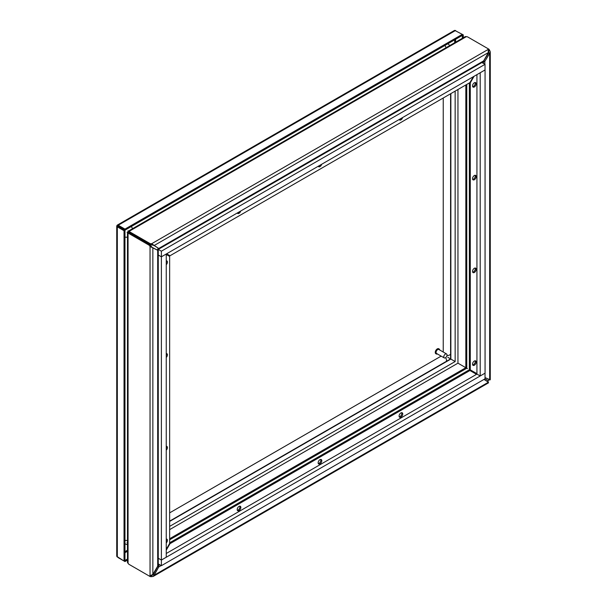 <?xml version="1.0" encoding="UTF-8"?>
<svg xmlns="http://www.w3.org/2000/svg" width="607" height="607" viewBox="0 0 607 607"><rect width="100%" height="100%" fill="white"/><g stroke="black" fill="none" stroke-linecap="round" stroke-linejoin="round"><path stroke-width="0.91" d="M446.555 353.942L438.838 349.488A2.299 1.328 120 0 0 436.539 350.808A2.299 1.328 120 0 0 436.539 353.464L444.256 357.918A2.299 1.328 -60 0 1 444.256 355.262A2.299 1.328 -60 0 1 446.555 353.942A2.299 1.328 -60 0 1 447.025 354.989A2.299 1.328 -60 0 1 446.024 357.303A2.299 1.328 -60 0 1 444.256 357.918M439.696 349.981A2.868 1.654 120 0 0 439.127 348.987A2.868 1.654 120 0 0 436.251 350.641A2.868 1.654 120 0 0 436.251 353.957A2.868 1.654 120 0 0 437.404 353.957M438.907 348.896A2.868 1.654 120 0 0 438.717 348.752A2.868 1.654 120 0 0 435.849 350.414A2.868 1.654 120 0 0 435.849 353.729A2.868 1.654 120 0 0 436.069 353.82M117.766 226.024L124.966 230.182L462.337 35.403L462.337 38.302M127.478 559.032L124.966 560.481L124.966 229.105L462.337 34.326L462.337 35.411L463.27 34.865L463.27 37.755M118.054 226.199L117.257 225.129L454.62 30.35L463.27 34.865M127.478 560.109L124.966 561.558L124.966 560.481L124.033 561.02L124.033 230.721L124.966 230.182L117.394 225.645M118.251 226.305L116.764 225.85L117.318 226.843L124.033 230.721M124.033 561.02L116.734 556.331L116.734 226.039L117.318 225.766L117.113 225.243L118.251 225.227L124.966 229.105M118.251 557.681L124.966 561.558M158.571 249.06L158.124 249.834M481.928 62.536L485.031 64.334L161.379 251.192L158.124 249.318M485.031 64.334L485.031 69.957L161.379 256.822L161.379 560.033L158.268 558.243M161.379 251.192L161.379 256.822L158.268 255.023L161.379 256.822L166.25 254.007L166.25 557.226L161.379 560.033M488.749 379.489L488.749 380.179L488.749 379.428L488.749 380.179L488.043 380.536L485.031 378.798L488.043 380.536L488.081 381.333L487.436 381.704L488.081 381.333L488.081 382.061M467.473 368.661L457.959 363.168L467.473 368.661M150.27 575.717L150.27 576.627L151.644 576.65L151.644 575.573L151.052 575.557M153.23 574.654L151.644 575.573L153.23 574.654L154.163 575.193L158.723 566.984L157.79 566.437L153.23 574.654M129.701 564.753L150.27 576.627M151.644 576.65L153.199 576.43L154.163 575.193L488.081 382.41M484.007 379.421L488.369 382.243M157.987 565.792L157.79 566.437M161.166 565.572L158.723 566.984L158.647 565.405L158.177 565.678M455.151 91.126L455.151 361.544L450.864 359.071L455.151 361.544L169.641 526.383M159.762 564.76L158.647 565.405L158.693 564.138M166.25 550.185L170.013 543.66L469.924 370.513L468.983 369.974L169.641 542.795M239.757 506.147A2.58 1.487 -60 0 1 239.378 508.704A2.58 1.487 -60 0 1 237.352 510.312M401.652 412.677A2.58 1.487 -60 0 1 401.273 415.234A2.58 1.487 -60 0 1 399.247 416.842M320.701 459.416A2.58 1.487 -60 0 1 320.321 461.973A2.58 1.487 -60 0 1 318.296 463.581M450.584 93.759L450.584 358.912L447.791 357.303L450.584 358.912L169.641 521.117M170.013 543.66L169.641 543.44L166.25 549.312M469.924 370.513L476.563 374.344M237.193 509.554A2.58 1.487 -60 0 1 238.323 506.959A2.58 1.487 -60 0 1 240.311 506.268A2.58 1.487 -60 0 1 240.311 509.243A2.58 1.487 -60 0 1 237.732 510.737A2.58 1.487 -60 0 1 237.193 509.554M399.087 416.083A2.58 1.487 -60 0 1 400.218 413.488A2.58 1.487 -60 0 1 402.206 412.798A2.58 1.487 -60 0 1 402.206 415.78A2.58 1.487 -60 0 1 399.626 417.267A2.58 1.487 -60 0 1 399.087 416.083M318.144 462.822A2.58 1.487 -60 0 1 319.267 460.22A2.58 1.487 -60 0 1 321.262 459.529A2.58 1.487 -60 0 1 321.262 462.511A2.58 1.487 -60 0 1 318.675 463.998A2.58 1.487 -60 0 1 318.144 462.822M151.917 247.254L150.27 244.788L151.644 244.811L151.644 243.726L150.27 243.703L129.701 231.828L129.701 232.906L128.343 231.798L128.965 231.047L129.701 232.906L128.525 232.231L127.478 232.785L127.478 562.469L128.767 564.207L149.337 576.089L152.85 574.434L158.268 565.185L158.268 249.834L157.683 250.266L150.043 246.503L149.337 245.327L150.27 244.788L129.701 232.906L128.767 233.452L149.337 245.327M150.984 245.964L150.043 246.503L150.043 575.724M152.16 247.39L152.85 247.793L152.85 574.434M157.683 566.384L157.683 250.266L152.031 247.307M128.767 233.452L127.478 232.822M128.062 232.284L128.995 232.822L128.062 233.361L128.062 563.478M156.947 249.834L158.268 249.834M156.947 249.909L157.524 249.409L158.124 249.758M166.318 446.282A2.58 1.487 -60 0 1 166.25 448.194M166.318 539.031A2.58 1.487 -60 0 1 166.25 540.943M166.318 353.532A2.58 1.487 -60 0 1 166.25 355.444M166.318 260.782A2.58 1.487 -60 0 1 166.25 262.694M127.766 231.791L128.525 232.231L127.766 231.791M166.25 254.447L169.641 256.404L169.641 543.44M166.25 446.289A2.58 1.487 -60 0 1 166.872 446.403A2.58 1.487 -60 0 1 166.25 450.219M166.25 539.039A2.58 1.487 -60 0 1 166.872 539.153A2.58 1.487 -60 0 1 166.25 542.969M166.25 353.54A2.58 1.487 -60 0 1 166.872 353.653A2.58 1.487 -60 0 1 166.25 357.47M166.25 260.79A2.58 1.487 -60 0 1 166.872 260.904A2.58 1.487 -60 0 1 166.25 264.72M127.508 232.693L127.068 232.435M127.478 542.772L127.068 542.711M488.438 50.442L488.749 52.779L483.445 61.33M488.187 49.691L488.976 49.235L489.682 50.411L488.749 50.95L488.749 52.779L489.682 53.325L484.849 61.375L483.916 60.837M488.976 49.235L488.043 48.697L488.369 52.566L483.066 61.876L158.647 249.181L158.723 248.468L151.644 243.726L488.081 49.486M488.749 380.179L489.379 379.815M485.031 377.584L489.682 379.633M489.682 50.411L490.266 51.868L489.682 53.325L489.682 379.967M484.849 64.228L484.849 61.375L483.445 62.096L483.445 61.557M482.353 62.779L483.445 62.096L483.445 63.416M469.363 82.924L469.363 369.314L470.296 369.86L470.296 82.818L474.067 76.292M475.091 175.271A2.58 1.487 -60 0 1 475.243 176.03A2.58 1.487 -60 0 1 472.678 179.437M475.091 82.514A2.58 1.487 -60 0 1 475.243 83.28A2.58 1.487 -60 0 1 472.678 86.687M475.091 268.021A2.58 1.487 -60 0 1 475.243 268.78A2.58 1.487 -60 0 1 472.678 272.186M475.091 360.77A2.58 1.487 -60 0 1 475.243 361.529A2.58 1.487 -60 0 1 472.678 364.936M476.935 373.692L470.296 369.86M473.316 76.725L469.924 82.598L470.296 82.818M476.176 176.569A2.58 1.487 -60 0 1 475.053 179.164A2.58 1.487 -60 0 1 473.065 179.854A2.58 1.487 -60 0 1 473.065 176.88A2.58 1.487 -60 0 1 475.645 175.385A2.58 1.487 -60 0 1 476.176 176.569M476.176 83.819A2.58 1.487 -60 0 1 475.053 86.414A2.58 1.487 -60 0 1 473.065 87.105A2.58 1.487 -60 0 1 473.065 84.123A2.58 1.487 -60 0 1 475.645 82.635A2.58 1.487 -60 0 1 476.176 83.819M476.176 269.318A2.58 1.487 -60 0 1 475.053 271.913A2.58 1.487 -60 0 1 473.065 272.604A2.58 1.487 -60 0 1 473.065 269.629A2.58 1.487 -60 0 1 475.645 268.135A2.58 1.487 -60 0 1 476.176 269.318M476.176 362.068A2.58 1.487 -60 0 1 475.053 364.663A2.58 1.487 -60 0 1 473.065 365.361A2.58 1.487 -60 0 1 473.065 362.379A2.58 1.487 -60 0 1 475.645 360.884A2.58 1.487 -60 0 1 476.176 362.068M128.343 231.798L150.27 244.788L150.27 243.703M151.644 244.811L154.163 245.516L488.369 52.566M128.517 231.024L465.311 36.579L467.473 36.822L488.043 48.697M466.487 36.572L129.276 231.259L129.701 231.828M153.336 245.046L158.723 248.468L483.809 60.776M157.987 248.035L158.647 249.181M158.503 249.098L157.903 248.756L158.048 247.997M400.863 118.555A2.58 1.487 -60 0 1 399.247 119.571M238.968 212.025A2.58 1.487 -60 0 1 237.352 213.042M319.919 165.286A2.58 1.487 -60 0 1 318.296 166.303M469.924 82.598L170.013 255.744L166.621 253.787M402.616 117.538A2.58 1.487 -60 0 1 399.626 119.996A2.58 1.487 -60 0 1 399.216 119.503M240.721 211.008A2.58 1.487 -60 0 1 237.732 213.459A2.58 1.487 -60 0 1 237.322 212.974M321.672 164.277A2.58 1.487 -60 0 1 318.675 166.728A2.58 1.487 -60 0 1 318.265 166.242M128.418 231.115L127.978 230.857M127.478 544.676L125.095 543.887A9.188 5.304 -60 0 1 124.966 543.811M169.641 512.869L441.137 356.119M443.239 352.03L443.239 98M476.935 74.631L476.935 374.094L166.25 553.501M485.008 373.191L161.379 560.064L158.268 558.273M485.031 373.206L485.031 378.829L161.379 565.694L158.268 563.895M161.379 560.064L161.379 565.694M480.19 375.968L485.061 373.161L485.061 69.942L480.19 72.757L480.19 375.968L476.935 374.094M127.478 550.192L124.966 551.642M454.681 39.827L454.681 42.718M455.614 39.28L455.614 42.179M127.478 551.27L124.966 552.727M118.251 225.227L455.614 30.449M117.318 557.143L117.318 226.843M488.081 381.333L487.489 381.674M169.641 539.798L466.487 368.411M169.641 538.72L465.546 367.872M457.959 89.51L457.959 363.168L169.641 529.623M450.864 93.599L450.864 359.071L169.641 521.436M466.768 367.933L466.768 84.419M465.827 367.387L465.827 84.965M446.403 361.324A4.59 2.656 -120 0 0 445.69 357.606M446.934 355.672A4.59 2.656 -0 0 0 450.584 354.23M124.966 540.313A4.59 2.656 -0 0 0 127.478 540.389M131.256 226.555A4.59 2.656 60 0 1 132.516 228.718M127.478 237.147A4.59 2.656 180 0 1 124.966 237.071M446.069 47.687A4.59 2.656 -120 0 0 444.81 45.525M439.127 348.987L438.717 348.752M436.251 353.957L435.849 353.729M488.233 382.342L488.081 381.613M488.521 382.827L153.199 576.43M489.705 379.8L488.992 380.035M490.266 51.868L490.266 379.8M449.817 45.525L447.898 43.742"/></g></svg>

